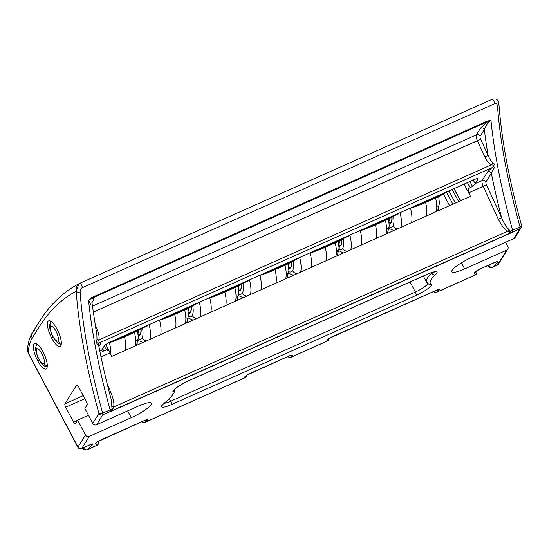 <?xml version="1.0" encoding="UTF-8"?>
<svg xmlns="http://www.w3.org/2000/svg" width="549" height="549" viewBox="0 0 549 549"><rect width="100%" height="100%" fill="white"/><g stroke="black" fill="none" stroke-linecap="round" stroke-linejoin="round"><path stroke-width="0.82" d="M328.206 338.843A2.862 2.807 144.8 0 1 326.881 340.311A4.008 0.782 -27.8 0 1 331.198 337.175A2.862 0.892 66 0 1 331.054 337.306A2.862 0.892 -114 0 0 331.198 337.175L436.503 290.188A2.862 0.892 66 0 1 436.359 290.318A2.862 0.892 -114 0 0 436.503 290.188A4.008 0.782 -27.8 0 1 438.726 290.414A2.862 2.196 -131.6 0 1 436.736 290.16A2.862 2.196 48.4 0 0 438.726 290.414L436.791 292.13A2.862 0.892 66 0 1 436.647 292.26A2.862 0.892 -114 0 0 436.791 292.13L475.407 274.898A2.862 2.807 -35.2 0 0 476.621 271.062A2.862 0.563 -27.8 0 1 476.628 271.076L476.621 271.062A2.862 0.563 152.2 0 0 476.621 271.062L476.621 271.062A2.862 2.807 144.8 0 1 475.407 274.898L474.261 273.272A2.862 2.807 -35.2 0 0 475.626 271.693A2.862 2.807 144.8 0 1 474.261 273.272A5.723 1.119 -27.8 0 1 480.423 268.784A2.862 0.892 66 0 1 480.279 268.914A2.862 0.892 -114 0 0 480.423 268.784L494.114 262.676A2.862 0.892 66 0 1 493.976 262.806A2.862 0.892 -114 0 0 494.114 262.676A5.723 1.119 -27.8 0 1 497.291 262.992A2.862 2.196 -131.6 0 1 494.848 262.443A2.862 2.196 48.4 0 0 497.291 262.992L492.439 267.294A2.862 0.892 66 0 1 492.295 267.425L492.295 267.425A2.862 0.892 -114 0 0 492.439 267.294L497.339 265.112L506.652 250.172A2.862 2.663 31.9 0 0 507.832 246.583L505.554 242.274L507.832 246.583A2.862 2.663 -148.1 0 1 506.652 250.172L464.667 268.907A18.611 3.644 152.2 0 1 451.834 271.776A18.611 3.644 152.2 0 1 471.92 257.282L513.905 238.547L520.102 228.61A2.862 0.892 -114 0 0 520.033 226.943A2.862 1.187 -15.4 0 0 521.55 225.364A2.862 1.187 164.6 0 1 520.033 226.943A2.862 0.892 66 0 1 520.102 228.61L512.649 231.939A2.862 0.892 -114 0 0 512.581 230.264L510.302 231.232L510.742 233.009L520.102 228.61L513.905 238.547L471.92 257.282A18.611 3.644 152.2 0 0 452.143 270.3A18.611 3.644 152.2 0 0 464.667 268.907L506.652 250.172L497.339 265.112L492.439 267.294L497.291 262.992A5.723 1.119 152.2 0 0 494.114 262.676L480.423 268.784A5.723 1.119 152.2 0 0 474.261 273.272L475.407 274.898L436.791 292.13L438.726 290.414A4.008 0.782 152.2 0 0 436.503 290.188L331.198 337.175A4.008 0.782 152.2 0 0 326.881 340.311L327.341 340.963L291.142 357.118L292.143 355.505A4.008 0.782 152.2 0 0 289.447 355.807L249.212 373.759A4.008 0.782 152.2 0 0 244.895 376.895L245.355 377.54L145.128 422.263L147.057 420.548A4.008 0.782 152.2 0 0 144.84 420.328L100.069 440.305A4.008 0.782 152.2 0 0 95.752 443.448L97.036 445.273L87.051 449.727L92.493 444.896A4.008 0.782 152.2 0 0 90.269 444.676L81.753 448.478L89.281 436.4L131.266 417.672A18.611 3.644 152.2 0 0 151.044 404.647A18.611 3.644 152.2 0 0 138.52 406.04L96.535 424.775L102.725 414.838L512.649 231.939A2.862 0.892 -114 0 0 512.581 230.264L520.033 226.943A372.222 116.072 66 0 1 497.463 105.648C496.859 103.624 495.967 102.965 494.773 103.665L82.371 287.683C81.149 288.047 80.387 289.447 80.092 291.876A372.222 116.072 -114 0 0 102.663 413.171L110.116 409.842A372.222 116.072 66 0 1 88.547 300.193L91.635 297.62L487.697 120.904L491.012 120.615A372.222 116.072 -114 0 0 512.581 230.264L510.302 231.232L508.896 229.413C506.638 227.554 504.202 223.663 501.608 217.727A377.945 117.863 66 0 1 491.369 173.216L493.853 168.543C495.658 166.443 495.301 164.474 492.796 162.628C491.177 161.365 489.619 158.99 488.116 155.497L480.643 139.199A2.862 0.892 66 0 1 480.107 136.269L484.328 129.502A377.945 117.863 -114 0 0 488.116 155.497A377.945 117.863 66 0 1 484.328 129.502C486.524 124.225 488.754 121.267 491.012 120.615A372.222 116.072 -114 0 0 512.581 230.264L520.033 226.943A372.222 116.072 66 0 1 497.463 105.648A2.862 2.066 -4.1 0 0 498.904 103.699A2.862 2.066 -4.1 0 0 498.533 102.793M416.115 295.417A14.315 2.8 152.2 0 0 431.253 283.977A42.946 8.4 -27.8 0 1 435.357 274.836A14.315 2.8 152.2 0 0 427.163 274.28L188.403 380.814A14.315 2.8 152.2 0 0 172.935 391.931A42.946 8.4 -27.8 0 1 164.405 403.041A14.315 2.8 152.2 0 0 171.46 404.579L416.115 295.417L171.46 404.579A14.315 2.8 -27.8 0 1 164.405 403.041A42.946 8.4 152.2 0 0 172.935 391.931A14.315 2.8 -27.8 0 1 188.403 380.814L427.163 274.28A14.315 2.8 -27.8 0 1 435.357 274.836A42.946 8.4 152.2 0 0 431.253 283.977A2.862 2.779 115.8 0 1 428.694 284.073A2.862 2.779 -64.2 0 0 431.253 283.977A14.315 2.8 -27.8 0 1 416.115 295.417A2.862 0.892 -114 0 0 415.36 292.034L170.705 401.202L169.442 398.807L170.705 401.202A2.862 0.892 66 0 1 171.46 404.579A2.862 0.892 -114 0 0 170.705 401.202L415.36 292.034A11.454 2.237 152.2 0 0 427.76 283.504A11.454 2.237 152.2 0 1 415.36 292.034A2.862 0.892 66 0 1 416.115 295.417M79.797 283.291L492.172 99.287A2.862 0.892 66 0 1 492.185 99.287A2.862 0.892 66 0 1 493.709 100.645A2.862 0.892 66 0 1 494.773 103.665L82.371 287.683A2.862 0.892 -114 0 0 81.321 284.677A2.862 0.892 -114 0 0 79.783 283.298A2.862 0.892 -114 0 0 79.77 283.305C76.997 284.636 75.803 287.285 76.194 291.238A853.242 266.08 -114 0 0 38.554 327.849L32.247 337.971A108.805 33.928 -114 0 0 28.171 352.664L77.958 447.099L85.486 435.028L77.629 420.122L75.398 423.704A2.862 0.892 66 0 1 73.532 422.112L65.674 407.207A2.862 0.892 66 0 1 64.926 403.831L76.634 385.048A2.862 0.892 66 0 1 78.5 386.64L86.358 401.545A2.862 0.892 66 0 1 87.113 404.922L84.882 408.497L92.74 423.403L98.937 413.466A375.084 116.971 66 0 1 76.194 291.238A853.242 266.08 -114 0 0 38.554 327.849L32.247 337.971A108.805 33.928 -114 0 0 28.171 352.664L27.457 349.624M51.647 338.033A14.013 4.371 66 0 1 47.962 321.494A14.013 4.371 66 0 1 57.103 329.276A14.013 4.371 66 0 1 60.788 345.808A14.013 4.371 66 0 1 51.647 338.033L53.109 337.361L51.647 338.033A14.013 4.371 -114 0 0 60.143 346.426A14.013 4.371 -114 0 0 57.103 329.276A14.013 4.371 -114 0 0 48.724 320.829A14.013 4.371 -114 0 0 51.647 338.033M37.593 360.569A14.013 4.371 66 0 1 33.908 344.038A14.013 4.371 66 0 1 43.048 351.813A14.013 4.371 66 0 1 46.727 368.352A14.013 4.371 66 0 1 37.593 360.569L39.054 359.904L37.593 360.569A14.013 4.371 -114 0 0 46.089 368.962A14.013 4.371 -114 0 0 43.048 351.813A14.013 4.371 -114 0 0 34.669 343.372A14.013 4.371 -114 0 0 37.593 360.569M111.728 356.418L470.466 196.35L464.118 184.1L470.466 196.35L111.728 356.418L109.086 350.914L106.362 349.912L104.283 345.973L106.362 349.912L103.878 351.024L106.362 349.912C107.721 349.082 108.956 350.07 110.075 352.863L111.728 356.418M110.39 341.931L474.103 179.647L110.39 341.931A5.723 1.119 152.2 0 0 104.303 345.939L101.579 350.317L99.815 351.099L101.579 350.317L104.303 345.939A5.723 1.119 152.2 0 1 110.39 341.931M477.623 178.59L477.953 179.221L475.221 183.599A5.723 1.784 -114 0 0 475.166 183.695L473.238 180.031L475.166 183.695L472.559 186.516L469.917 181.513L472.559 186.516L475.166 183.695A5.723 1.784 -114 0 1 475.221 183.599L477.953 179.221A5.723 1.119 152.2 0 0 474.103 179.647A5.723 1.119 152.2 0 1 478.049 178.761A5.723 1.119 152.2 0 1 477.953 179.221L477.623 178.59M449.556 205.676L443.489 194.181L449.556 205.676M455.354 203.089L449.109 191.237L455.354 203.089M446.721 192.527L452.87 204.201L446.721 192.527M467.432 182.618L470.074 187.628L472.559 186.516L470.074 187.628C468.297 188.197 467.892 189.913 468.86 192.774L483.244 186.358L498.341 219.284C501.759 225.776 504.902 229.736 507.777 231.163L113.602 407.042C114.418 404.016 113.478 399.068 110.781 392.212L107.419 384.876L110.781 392.212C113.478 399.068 114.418 404.016 113.602 407.042L507.777 231.163L510.742 233.009L111.701 411.064L112.03 408.936L110.116 409.842A372.222 116.072 66 0 1 88.547 300.193L91.539 298.436L487.594 121.72L480.533 128.13L476.312 134.896L92.507 306.143L476.312 134.896A5.723 1.784 -114 0 0 477.376 140.757L484.849 157.055C486.75 160.823 488.926 163.403 491.369 164.81L98.895 339.934C99.438 337.203 98.902 333.888 97.29 329.983L95.203 325.427L97.29 329.983C98.902 333.888 99.438 337.203 98.895 339.934L491.369 164.81C494.258 165.208 494.423 166.189 491.87 167.761L487.574 171.837L482.18 180.491L475.221 183.599L482.18 180.491A5.723 1.784 -114 0 0 483.244 186.358A5.723 1.784 66 0 1 482.18 180.491A2.862 2.663 -148.1 0 1 485.975 181.87A2.862 2.663 31.9 0 0 482.18 180.491L487.574 171.837L491.87 167.761L99.458 342.851L491.87 167.761A2.862 1.647 -125.9 0 1 493.853 168.543L491.369 173.216A2.862 2.663 31.9 0 0 487.574 171.837A2.862 2.663 31.9 0 1 491.369 173.216A377.945 117.863 -114 0 0 501.608 217.727C504.202 223.663 506.638 227.554 508.896 229.413L510.302 231.232L510.742 233.009L509.191 231.802A2.862 1.132 154.3 0 1 510.302 231.232A2.862 1.132 -25.7 0 0 509.191 231.802L507.777 231.163A2.862 0.439 121.8 0 1 508.896 229.413A2.862 0.439 -58.2 0 0 507.777 231.163C504.902 229.736 501.759 225.776 498.341 219.284L501.608 217.727L486.503 184.8L483.244 186.358L498.341 219.284L501.608 217.727L486.503 184.8A2.862 0.892 66 0 1 485.975 181.87L491.369 173.216L485.975 181.87A2.862 0.892 66 0 0 486.503 184.8L468.86 192.774C467.892 189.913 468.297 188.197 470.074 187.628L467.432 182.618M490.161 264.508L488.987 265.551L488.768 265.133L488.987 265.551A2.862 0.563 152.2 0 0 488.596 266.148A2.862 0.563 -27.8 0 1 488.987 265.551L490.161 264.508M91.182 444.306L90.125 444.807A2.862 0.892 -114 0 0 90.269 444.676A2.862 0.892 66 0 1 90.125 444.807L81.609 448.608C80.044 449.151 78.809 448.725 77.91 447.325A2.862 0.563 -27.8 0 1 77.958 447.099A2.862 0.563 152.2 0 0 77.91 447.325L28.116 352.89A2.862 0.563 -27.8 0 1 28.171 352.664L77.958 447.099A2.862 2.663 31.9 0 0 81.753 448.478A2.862 0.892 66 0 1 81.609 448.608A2.862 0.892 -114 0 0 81.753 448.478L90.269 444.676A4.008 0.782 -27.8 0 1 92.493 444.896A2.862 2.196 -131.6 0 1 90.503 444.649A2.862 2.196 48.4 0 0 92.493 444.896L87.051 449.727A2.862 0.892 66 0 1 86.907 449.857A2.862 0.892 -114 0 0 87.051 449.727L97.036 445.273A2.862 2.807 -35.2 0 0 98.257 441.437A2.862 0.563 -27.8 0 1 98.264 441.451A2.862 0.563 152.2 0 0 98.257 441.437L98.257 441.437A2.862 2.807 144.8 0 1 97.036 445.273L95.752 443.448A2.862 2.807 -35.2 0 0 97.001 442.137M83.599 447.977L84.182 447.462L83.599 447.977A2.862 0.563 152.2 0 0 83.208 448.581A2.862 0.563 -27.8 0 1 83.599 447.977A2.862 2.196 48.4 0 0 87.051 449.727A2.862 2.196 -131.6 0 1 83.599 447.977L83.599 447.977M64.926 403.831L83.256 395.651L64.926 403.831A2.862 0.892 -114 0 0 65.674 407.207L73.532 422.112L77.491 420.349L73.532 422.112A2.862 0.892 -114 0 0 75.254 423.835A2.862 0.892 -114 0 0 75.398 423.704L77.629 420.122L88.464 415.291L77.629 420.122L85.486 435.028A2.862 2.663 31.9 0 0 89.281 436.4L131.266 417.672A18.611 3.644 152.2 0 0 151.352 403.179A18.611 3.644 152.2 0 0 138.52 406.04L96.535 424.775A2.862 2.663 -148.1 0 1 92.74 423.403L84.882 408.497L87.113 404.922A2.862 0.892 -114 0 0 86.358 401.545L78.5 386.64A2.862 0.892 -114 0 0 76.778 384.918A2.862 0.892 -114 0 0 76.634 385.048L64.926 403.831M521.276 225.021A2.862 1.187 -15.4 0 1 521.55 225.364L521.221 227.643A2.862 2.663 -148.1 0 1 520.102 228.61A2.862 2.663 31.9 0 0 521.221 227.643L515.024 237.58A2.862 2.663 -148.1 0 1 513.905 238.547A2.862 2.663 31.9 0 0 515.401 236.145M464.667 268.907L461.448 262.799L464.667 268.907M84.841 398.656L65.674 407.207L84.841 398.656M127.684 410.878L131.266 417.672L127.684 410.878M38.554 327.849A5.723 5.325 -148.1 0 1 38.663 322.606A5.723 5.325 31.9 0 0 38.554 327.849M32.247 337.971A5.723 5.325 -148.1 0 1 32.357 332.721A5.723 5.325 31.9 0 0 32.247 337.971M40.907 320.664A5.723 5.325 31.9 0 0 38.663 322.606C49.726 304.825 63.341 291.766 79.523 283.421L492.185 99.287A2.862 0.892 66 0 1 493.723 100.659A2.862 0.892 66 0 1 494.773 103.665C495.967 102.965 496.859 103.624 497.463 105.648A2.862 2.066 -4.1 0 0 498.897 103.603M34.594 330.786A5.723 5.325 31.9 0 0 32.357 332.721L38.663 322.606M497.339 265.112A2.862 0.892 66 0 1 497.195 265.242A2.862 0.892 -114 0 0 497.339 265.112A2.862 2.663 31.9 0 0 498.458 264.144A2.862 2.663 -148.1 0 1 497.339 265.112M492.439 267.294A2.862 2.196 -131.6 0 1 488.987 265.551A2.862 2.196 48.4 0 0 492.439 267.294M436.791 292.13A2.862 2.196 -131.6 0 1 434.074 291.341A2.862 2.196 48.4 0 0 436.791 292.13M246.227 375.427A2.862 2.807 144.8 0 1 244.895 376.895A4.008 0.782 -27.8 0 1 249.212 373.759A2.862 0.892 66 0 1 249.074 373.89A2.862 0.892 -114 0 0 249.212 373.759L289.447 355.807A2.862 0.892 66 0 1 289.302 355.937A2.862 0.892 -114 0 0 289.447 355.807A4.008 0.782 -27.8 0 1 292.143 355.505A2.862 2.663 -148.1 0 1 290.126 355.601A2.862 2.663 31.9 0 0 292.143 355.505L291.142 357.118A2.862 0.892 66 0 1 290.997 357.248A2.862 0.892 -114 0 0 291.142 357.118L327.341 340.963A2.862 2.807 -35.2 0 0 328.872 338.486A2.862 2.807 144.8 0 1 327.341 340.963L326.881 340.311A2.862 2.807 -35.2 0 0 328.137 339.007M291.142 357.118A2.862 2.663 -148.1 0 1 287.957 356.534A2.862 2.663 31.9 0 0 291.142 357.118M97.077 441.972A2.862 2.807 144.8 0 1 95.752 443.448A4.008 0.782 -27.8 0 1 100.069 440.305A2.862 0.892 66 0 1 99.925 440.435A2.862 0.892 -114 0 0 100.069 440.305L144.84 420.328A2.862 0.892 66 0 1 144.696 420.459A2.862 0.892 -114 0 0 144.84 420.328A4.008 0.782 -27.8 0 1 147.057 420.548A2.862 2.196 -131.6 0 1 145.073 420.301A2.862 2.196 48.4 0 0 147.057 420.548L145.128 422.263A2.862 0.892 66 0 1 144.984 422.394L144.984 422.394A2.862 0.892 -114 0 0 145.128 422.263L245.355 377.54A2.862 2.807 -35.2 0 0 246.892 375.063A2.862 2.807 144.8 0 1 245.355 377.54L244.895 376.895A2.862 2.807 -35.2 0 0 246.151 375.585M145.128 422.263A2.862 2.196 -131.6 0 1 142.411 421.481A2.862 2.196 48.4 0 0 145.128 422.263M28.116 352.89A2.862 0.563 -27.8 0 1 28.171 352.664L27.457 349.631L27.889 346.007C28.637 340.826 30.12 336.4 32.357 332.721M98.264 441.451A2.862 0.563 -27.8 0 1 98.271 441.465C98.834 443.462 98.374 444.779 96.898 445.404L86.907 449.857C84.937 450.269 83.709 449.844 83.208 448.581L82.92 448.025M433.422 291.629L434.966 292.459L436.647 292.26L475.262 275.028C476.745 274.404 477.205 273.086 476.628 271.076A2.862 0.563 -27.8 0 1 476.635 271.089M102.622 348.636L103.878 351.024L102.622 348.636M93.268 312.148L477.376 140.757A5.723 1.784 66 0 1 476.312 134.896A2.862 2.663 -148.1 0 1 480.107 136.269A2.862 2.663 31.9 0 0 476.312 134.896L480.533 128.13L487.594 121.72L491.012 120.615C488.754 121.267 486.524 124.225 484.328 129.502A2.862 2.663 31.9 0 0 480.533 128.13A2.862 2.663 31.9 0 1 484.328 129.502L480.107 136.269A2.862 0.892 66 0 0 480.643 139.199L477.376 140.757L484.849 157.055L488.116 155.497C489.619 158.99 491.177 161.365 492.796 162.628C495.301 164.474 495.658 166.443 493.853 168.543A2.862 1.647 54.1 0 0 491.87 167.761C494.423 166.189 494.258 165.208 491.369 164.81A2.862 0.446 121.3 0 1 492.796 162.628A2.862 0.446 -58.7 0 0 491.369 164.81C488.926 163.403 486.75 160.823 484.849 157.055L488.116 155.497L480.643 139.199L93.268 312.148M92.973 301.058L92.081 302.485L92.973 301.058C93.927 298.828 93.447 297.956 91.539 298.436C93.447 297.956 93.927 298.828 92.973 301.058A2.862 2.663 31.9 0 0 92.033 301.772M431.85 273.134A45.814 8.962 152.2 0 0 426.463 281.973A45.814 8.962 152.2 0 0 427.472 282.886A2.862 2.779 -64.2 0 0 428.694 284.073L426.463 281.973A45.814 8.962 -27.8 0 1 431.85 273.134A11.454 2.237 152.2 0 0 432.633 272.338A11.454 2.237 152.2 0 1 431.85 273.134A2.862 2.265 47.3 0 0 435.357 274.836A2.862 2.265 -132.7 0 1 431.85 273.134L431.589 272.64L431.85 273.134M410.062 281.98L415.36 292.034L410.062 281.98M458.676 201.607L452.239 189.398L458.676 201.607M101.524 350.413A5.723 1.784 66 0 1 101.579 350.317A5.723 1.784 66 0 0 101.524 350.413C101.517 351.182 102.299 351.387 103.878 351.024C102.299 351.387 101.517 351.182 101.524 350.413L101.531 350.749M454.119 188.561L460.556 200.769L454.119 188.561M164.288 403.295A11.454 2.237 152.2 0 0 170.705 401.202A11.454 2.237 152.2 0 1 164.288 403.295M102.663 413.171A2.862 1.187 164.6 0 1 98.937 413.466A375.084 116.971 66 0 1 76.194 291.238A2.862 2.066 -4.1 0 0 80.092 291.876A372.222 116.072 -114 0 0 102.663 413.171L110.116 409.842A2.862 0.892 66 0 1 110.184 411.517L102.725 414.838L96.535 424.775A2.862 2.663 -148.1 0 1 92.74 423.403L98.937 413.466A2.862 2.663 31.9 0 0 102.725 414.838A2.862 0.892 -114 0 0 102.663 413.171A2.862 0.892 66 0 1 102.725 414.838A2.862 2.663 -148.1 0 1 98.937 413.466A2.862 1.187 -15.4 0 0 102.663 413.171M101.009 356.912L110.075 352.863L101.009 356.912M98.895 345.733L98.909 346.508L100.014 344.765C100.68 343.544 100.494 342.905 99.458 342.851C97.42 343.276 97.235 342.302 98.895 339.934A2.862 0.59 9.8 0 1 96.995 339.234C96.398 342.487 96.761 344.449 98.093 345.129L98.854 346.268L98.093 345.129C96.761 344.449 96.398 342.487 96.995 339.234L96.878 335.549L96.995 339.234A2.862 0.59 -170.2 0 0 98.895 339.934C97.235 342.302 97.42 343.276 99.458 342.851A2.862 2.683 -85.2 0 0 98.093 345.129A2.862 2.683 94.8 0 1 99.458 342.851C100.494 342.905 100.68 343.544 100.014 344.765A2.862 2.663 31.9 0 0 98.944 345.657A2.862 2.663 31.9 0 1 100.014 344.765L98.916 346.529C102.121 363.088 106.094 380.306 110.836 398.176M89.281 436.4L81.753 448.478A2.862 2.663 -148.1 0 1 77.958 447.099L85.486 435.028A2.862 2.663 31.9 0 0 89.281 436.4M434.087 271.844L434.554 272.016C434.328 272.187 434.431 271.316 427.019 274.411A2.862 0.892 -114 0 0 427.163 274.28A2.862 0.892 66 0 1 427.019 274.411L188.259 380.944A2.862 0.892 -114 0 0 188.403 380.814A2.862 0.892 66 0 1 188.259 380.944C180.305 384.931 175.653 387.91 174.301 389.879L174.424 389.399M174.465 389.646A2.862 2.807 156.2 0 1 172.935 391.931A2.862 2.807 -23.8 0 0 174.465 389.646M174.589 389.502L174.081 392.727L171.226 396.941L164.892 402.794A2.862 1.976 -128.8 0 1 164.405 403.041A2.862 1.976 51.2 0 0 164.892 402.794L163.06 404.215M111.159 399.452L112.03 408.936L110.116 409.842A2.862 0.892 66 0 1 110.184 411.517L111.701 411.064L113.602 407.042A2.862 0.583 9.3 0 1 111.962 406.521L111.159 399.452M79.022 283.709L76.194 291.238A2.862 2.066 -4.1 0 0 80.092 291.876C80.387 289.447 81.149 288.047 82.371 287.683A2.862 0.892 -114 0 0 81.307 284.656A2.862 0.892 -114 0 0 79.77 283.305M88.643 300.125A17.177 5.36 -114 0 0 90.503 304.194A17.177 5.36 -114 0 1 88.643 300.125M96.034 330.532L97.29 329.983L96.034 330.532M109.429 392.796L110.781 392.212L109.429 392.796M112.03 408.936L111.962 406.521A2.862 0.583 -170.7 0 0 113.602 407.042L113.012 408.573A2.862 0.865 -8.4 0 0 112.03 408.936A2.862 0.865 171.6 0 1 113.012 408.573L111.701 411.064L112.03 408.936M91.539 298.436A2.862 0.892 -114.1 0 0 91.635 297.62L88.547 300.193L91.539 298.436A2.862 0.892 -114.1 0 0 91.635 297.62L487.697 120.904A2.862 0.892 66 0 1 487.594 121.72L91.539 298.436M487.594 121.72L491.012 120.615L487.697 120.904A2.862 0.892 66 0 1 487.594 121.72M44.009 363.191A8.07 2.519 -114 0 0 41.889 353.673A8.07 2.519 -114 0 0 36.632 349.191A8.07 2.519 -114 0 0 38.746 358.71A8.07 2.519 -114 0 0 44.009 363.191A5.723 5.325 31.9 0 0 47.283 366.039A5.723 5.325 -148.1 0 1 44.009 363.191A8.07 2.519 -114 0 0 41.889 353.673A8.07 2.519 -114 0 0 36.632 349.191A8.07 2.519 -114 0 0 38.746 358.71A8.07 2.519 -114 0 0 44.009 363.191M36.742 343.949L36.81 343.832A5.723 5.325 31.9 0 0 36.742 343.949A5.723 5.325 31.9 0 0 36.632 349.191A5.723 5.325 -148.1 0 1 36.742 343.949L35.575 347.826L35.719 350.646L37.785 357.392L41.36 363.308L44.455 366.059L47.18 367.061M58.064 340.654A8.07 2.519 -114 0 0 55.95 331.136A8.07 2.519 -114 0 0 50.686 326.655A8.07 2.519 -114 0 0 52.8 336.173A8.07 2.519 -114 0 0 58.064 340.654A5.723 5.325 31.9 0 0 61.337 343.502A5.723 5.325 -148.1 0 1 58.064 340.654A8.07 2.519 -114 0 0 55.95 331.136A8.07 2.519 -114 0 0 50.686 326.655A8.07 2.519 -114 0 0 52.8 336.173A8.07 2.519 -114 0 0 58.064 340.654M50.872 321.289A5.723 5.325 31.9 0 0 50.796 321.405A5.723 5.325 31.9 0 0 50.686 326.655A5.723 5.325 -148.1 0 1 50.796 321.405L49.63 325.289L49.774 328.103L51.839 334.849L55.415 340.764L58.51 343.523L61.234 344.518M449.473 190.633A30.909 9.642 66 0 1 448.21 191.766A30.909 9.642 -114 0 0 449.473 190.633M450.269 190.277L438.267 196.844A31.499 9.82 -114 0 0 439.694 195.478L447.236 191.628L439.694 195.478A31.499 9.82 66 0 1 438.123 196.919L423.217 203.569A31.499 9.82 -114 0 0 424.789 202.128L439.694 195.478A31.499 9.82 -114 0 0 440.03 194.847A31.499 9.82 66 0 1 439.694 195.478L424.789 202.128A31.499 9.82 66 0 1 423.066 203.631L412.649 207.639A30.909 9.642 -114 0 0 414.193 206.376A30.909 9.642 66 0 1 412.649 207.639L410.165 208.174M416.835 205.196L424.789 202.128A31.499 9.82 -114 0 0 425.125 201.497A31.499 9.82 66 0 1 424.789 202.128L416.835 205.196M399.288 213.026A30.909 9.642 66 0 1 398.025 214.158A30.909 9.642 -114 0 0 399.288 213.026M400.084 212.676A30.909 9.642 66 0 1 400.887 227.396A30.909 9.642 -114 0 0 400.084 212.676L388.081 219.236A31.499 9.82 -114 0 0 389.509 217.871L397.057 214.021L389.509 217.871A31.499 9.82 66 0 1 387.937 219.305L373.032 225.962A31.499 9.82 -114 0 0 374.603 224.52L389.509 217.871A31.499 9.82 -114 0 0 389.845 217.239A31.499 9.82 66 0 1 389.509 217.871L374.603 224.52A31.499 9.82 66 0 1 372.881 226.023L362.464 230.031A30.909 9.642 -114 0 0 364.008 228.768A30.909 9.642 66 0 1 362.464 230.031L359.979 230.566M366.65 227.588L374.603 224.52A31.499 9.82 -114 0 0 374.94 223.889A31.499 9.82 66 0 1 374.603 224.52L366.65 227.588M349.102 235.418A30.909 9.642 66 0 1 347.846 236.55A30.909 9.642 -114 0 0 349.102 235.418M349.898 235.068A30.909 9.642 66 0 1 350.701 249.788A30.909 9.642 -114 0 0 349.898 235.068L337.903 241.629A31.499 9.82 -114 0 0 339.33 240.256L346.872 236.413L339.33 240.256A31.499 9.82 66 0 1 337.752 241.697L322.846 248.354A31.499 9.82 -114 0 0 324.418 246.913L339.33 240.256A31.499 9.82 -114 0 0 339.666 239.632A31.499 9.82 66 0 1 339.33 240.256L324.418 246.913A31.499 9.82 66 0 1 322.702 248.416L312.278 252.423A30.909 9.642 -114 0 0 313.822 251.161A30.909 9.642 66 0 1 312.278 252.423L309.801 252.959M316.471 249.98L324.418 246.913A31.499 9.82 -114 0 0 324.761 246.281A31.499 9.82 66 0 1 324.418 246.913L316.471 249.98M298.917 257.81A30.909 9.642 66 0 1 297.661 258.943A30.909 9.642 -114 0 0 298.917 257.81M299.713 257.46A30.909 9.642 66 0 1 300.516 272.18A30.909 9.642 -114 0 0 299.713 257.46L287.717 264.021A31.499 9.82 -114 0 0 289.145 262.648L296.686 258.805L289.145 262.648A31.499 9.82 66 0 1 287.573 264.09L272.668 270.739A31.499 9.82 -114 0 0 274.239 269.305L289.145 262.648A31.499 9.82 -114 0 0 289.481 262.024A31.499 9.82 66 0 1 289.145 262.648L274.239 269.305A31.499 9.82 66 0 1 272.517 270.801L262.093 274.809A30.909 9.642 -114 0 0 263.644 273.553A30.909 9.642 66 0 1 262.093 274.809L259.615 275.351M266.286 272.373L274.239 269.305A31.499 9.82 -114 0 0 274.575 268.674A31.499 9.82 66 0 1 274.239 269.305L266.286 272.373M248.731 280.203A30.909 9.642 66 0 1 247.475 281.335A30.909 9.642 -114 0 0 248.731 280.203M249.527 279.853A30.909 9.642 66 0 1 250.33 294.573A30.909 9.642 -114 0 0 249.527 279.853L237.532 286.413A31.499 9.82 -114 0 0 238.959 285.041L246.501 281.198L238.959 285.041A31.499 9.82 66 0 1 237.388 286.482L222.482 293.132A31.499 9.82 -114 0 0 224.054 291.697L238.959 285.041A31.499 9.82 -114 0 0 239.295 284.416A31.499 9.82 66 0 1 238.959 285.041L224.054 291.697A31.499 9.82 66 0 1 222.331 293.193L211.907 297.201A30.909 9.642 -114 0 0 213.458 295.945A30.909 9.642 66 0 1 211.907 297.201L209.43 297.743M216.1 294.765L224.054 291.697A31.499 9.82 -114 0 0 224.39 291.066A31.499 9.82 66 0 1 224.054 291.697L216.1 294.765M198.553 302.595A30.909 9.642 66 0 1 197.29 303.727A30.909 9.642 -114 0 0 198.553 302.595M199.349 302.238A30.909 9.642 66 0 1 200.152 316.958A30.909 9.642 -114 0 0 199.349 302.238L187.346 308.806A31.499 9.82 -114 0 0 188.774 307.433L196.316 303.59L188.774 307.433A31.499 9.82 66 0 1 187.202 308.874L172.297 315.524A31.499 9.82 -114 0 0 173.868 314.083L188.774 307.433A31.499 9.82 -114 0 0 189.11 306.809A31.499 9.82 66 0 1 188.774 307.433L173.868 314.083A31.499 9.82 66 0 1 172.146 315.586L161.729 319.593A30.909 9.642 -114 0 0 163.273 318.338A30.909 9.642 66 0 1 161.729 319.593L159.244 320.129M165.915 317.157L173.868 314.083A31.499 9.82 -114 0 0 174.205 313.458A31.499 9.82 66 0 1 173.868 314.083L165.915 317.157M148.367 324.987A30.909 9.642 66 0 1 147.111 326.12A30.909 9.642 -114 0 0 148.367 324.987M149.163 324.631A30.909 9.642 66 0 1 149.966 339.351A30.909 9.642 -114 0 0 149.163 324.631L137.168 331.198A31.499 9.82 -114 0 0 138.588 329.825L146.137 325.982L138.588 329.825A31.499 9.82 66 0 1 137.017 331.267L122.111 337.916A31.499 9.82 -114 0 0 123.683 336.475L138.588 329.825A31.499 9.82 -114 0 0 138.931 329.201A31.499 9.82 66 0 1 138.588 329.825L123.683 336.475A31.499 9.82 66 0 1 121.967 337.978L111.543 341.986A30.909 9.642 -114 0 0 113.087 340.73A30.909 9.642 66 0 1 111.543 341.986L109.162 342.514M115.729 339.55L123.683 336.475A31.499 9.82 -114 0 0 124.019 335.851A31.499 9.82 66 0 1 123.683 336.475L115.729 339.55M392.947 225.845A25.192 7.858 66 0 1 389.2 226.95A25.192 7.858 -114 0 0 392.947 225.845A25.192 7.858 -114 0 0 393.537 216.457A25.192 7.858 66 0 1 392.947 225.845A5.723 5.325 31.9 0 0 397.311 228.988A5.723 5.325 -148.1 0 1 392.947 225.845M390.044 223.656A21.473 6.698 -114 0 0 391.245 222.619A21.473 6.698 -114 0 0 392.055 217.212A21.473 6.698 66 0 1 391.245 222.619A21.473 6.698 66 0 1 390.174 223.608A21.473 6.698 66 0 1 390.044 223.656M389.186 223.958L389.927 223.718A21.473 6.698 -114 0 0 390.998 222.736L390.998 222.736A21.473 6.698 -114 0 0 391.808 217.335A21.473 6.698 66 0 1 390.998 222.736A21.473 6.698 66 0 1 389.927 223.718L390.174 223.608M389.502 218.516A19.757 6.163 66 0 1 388.946 221.487A19.757 6.163 -114 0 0 389.502 218.516M435.618 198.031A30.909 9.642 66 0 1 436.16 211.653A30.909 9.642 -114 0 0 435.618 198.031M426.463 215.983A31.499 9.82 -114 0 0 425.633 202.492A31.499 9.82 66 0 1 426.463 215.983M411.558 222.633A31.499 9.82 -114 0 0 410.487 208.146A31.499 9.82 66 0 1 411.558 222.633M389.049 222.345A1.716 1.599 31.9 0 0 390.998 222.736A1.716 1.599 -148.1 0 1 389.049 222.345M438.726 196.611L439.42 203.329L437.642 210.994A5.723 5.325 31.9 0 0 437.663 205.896M342.761 248.237A25.192 7.858 66 0 1 339.021 249.342A25.192 7.858 -114 0 0 342.761 248.237A25.192 7.858 -114 0 0 343.351 238.842A25.192 7.858 66 0 1 342.761 248.237A5.723 5.325 31.9 0 0 347.126 251.38A5.723 5.325 -148.1 0 1 342.761 248.237M339.865 246.048A21.473 6.698 -114 0 0 341.059 245.012A21.473 6.698 -114 0 0 341.869 239.604A21.473 6.698 66 0 1 341.059 245.012A21.473 6.698 66 0 1 339.989 245.993A21.473 6.698 66 0 1 339.865 246.048M339.001 246.35L339.742 246.11A21.473 6.698 -114 0 0 340.812 245.129L340.812 245.129A21.473 6.698 -114 0 0 341.622 239.728A21.473 6.698 66 0 1 340.812 245.129A21.473 6.698 66 0 1 339.742 246.11L339.989 245.993M339.316 240.908A19.757 6.163 66 0 1 338.76 243.88A19.757 6.163 -114 0 0 339.316 240.908M385.432 220.423A30.909 9.642 66 0 1 385.974 234.046A30.909 9.642 -114 0 0 385.432 220.423M376.278 238.376A31.499 9.82 -114 0 0 375.447 224.884A31.499 9.82 66 0 1 376.278 238.376M361.372 245.026A31.499 9.82 -114 0 0 360.302 230.539A31.499 9.82 66 0 1 361.372 245.026M338.863 244.737A1.716 1.599 31.9 0 0 340.812 245.129A1.716 1.599 -148.1 0 1 338.863 244.737M388.548 219.003L389.234 225.721L387.457 233.387A5.723 5.325 31.9 0 0 387.477 228.281M292.576 270.63A25.192 7.858 66 0 1 288.836 271.734A25.192 7.858 -114 0 0 292.576 270.63A25.192 7.858 -114 0 0 293.166 261.235A25.192 7.858 66 0 1 292.576 270.63A5.723 5.325 31.9 0 0 296.947 273.773A5.723 5.325 -148.1 0 1 292.576 270.63M289.68 268.44A21.473 6.698 -114 0 0 290.874 267.404A21.473 6.698 -114 0 0 291.684 261.997A21.473 6.698 66 0 1 290.874 267.404A21.473 6.698 66 0 1 289.803 268.386A21.473 6.698 66 0 1 289.68 268.44M288.815 268.742L289.556 268.502A21.473 6.698 -114 0 0 290.627 267.514L290.627 267.514A21.473 6.698 -114 0 0 291.437 262.12A21.473 6.698 66 0 1 290.627 267.514A21.473 6.698 66 0 1 289.556 268.502L289.803 268.386M289.131 263.3A19.757 6.163 66 0 1 288.575 266.272A19.757 6.163 -114 0 0 289.131 263.3M335.254 242.816A30.909 9.642 66 0 1 335.796 256.438A30.909 9.642 -114 0 0 335.254 242.816M326.099 260.768A31.499 9.82 -114 0 0 325.262 247.276A31.499 9.82 66 0 1 326.099 260.768M311.187 267.418A31.499 9.82 -114 0 0 310.116 252.931A31.499 9.82 66 0 1 311.187 267.418M288.678 267.13A1.716 1.599 31.9 0 0 290.627 267.514A1.716 1.599 -148.1 0 1 288.678 267.13M338.362 241.395L339.056 248.114L337.271 255.779A5.723 5.325 31.9 0 0 337.292 250.673M242.39 293.022A25.192 7.858 66 0 1 238.65 294.127A25.192 7.858 -114 0 0 242.39 293.022A25.192 7.858 -114 0 0 242.981 283.627A25.192 7.858 66 0 1 242.39 293.022A5.723 5.325 31.9 0 0 246.762 296.165A5.723 5.325 -148.1 0 1 242.39 293.022M239.494 290.833A21.473 6.698 -114 0 0 240.695 289.797A21.473 6.698 -114 0 0 241.498 284.389A21.473 6.698 66 0 1 240.695 289.797A21.473 6.698 66 0 1 239.618 290.778A21.473 6.698 66 0 1 239.494 290.833M238.63 291.128L239.371 290.888A21.473 6.698 -114 0 0 240.441 289.906L240.441 289.906A21.473 6.698 -114 0 0 241.251 284.512A21.473 6.698 66 0 1 240.441 289.906A21.473 6.698 66 0 1 239.371 290.888L239.618 290.778M238.945 285.693A19.757 6.163 66 0 1 238.39 288.664A19.757 6.163 -114 0 0 238.945 285.693M285.068 265.208A30.909 9.642 66 0 1 285.61 278.83A30.909 9.642 -114 0 0 285.068 265.208M275.914 283.154A31.499 9.82 -114 0 0 275.076 269.669A31.499 9.82 66 0 1 275.914 283.154M261.008 289.81A31.499 9.82 -114 0 0 259.931 275.324A31.499 9.82 66 0 1 261.008 289.81M238.492 289.522A1.716 1.599 31.9 0 0 240.441 289.906A1.716 1.599 -148.1 0 1 238.492 289.522M288.177 263.788L288.87 270.506L287.093 278.171A5.723 5.325 31.9 0 0 287.106 273.066M192.205 315.414A25.192 7.858 66 0 1 188.465 316.519A25.192 7.858 -114 0 0 192.205 315.414A25.192 7.858 -114 0 0 192.802 306.019A25.192 7.858 66 0 1 192.205 315.414A5.723 5.325 31.9 0 0 196.576 318.557A5.723 5.325 -148.1 0 1 192.205 315.414M189.309 313.225A21.473 6.698 -114 0 0 190.51 312.189A21.473 6.698 -114 0 0 191.32 306.781A21.473 6.698 66 0 1 190.51 312.189A21.473 6.698 66 0 1 189.439 313.17A21.473 6.698 66 0 1 189.309 313.225M188.444 313.52L189.185 313.28A21.473 6.698 -114 0 0 190.263 312.299L190.263 312.299A21.473 6.698 -114 0 0 191.073 306.905A21.473 6.698 66 0 1 190.263 312.299A21.473 6.698 66 0 1 189.185 313.28L189.439 313.17M188.767 308.085A19.757 6.163 66 0 1 188.211 311.057A19.757 6.163 -114 0 0 188.767 308.085M234.883 287.601A30.909 9.642 66 0 1 235.425 301.223A30.909 9.642 -114 0 0 234.883 287.601M225.728 305.546A31.499 9.82 -114 0 0 224.898 292.054A31.499 9.82 66 0 1 225.728 305.546M210.823 312.203A31.499 9.82 -114 0 0 209.752 297.716A31.499 9.82 66 0 1 210.823 312.203M188.314 311.914A1.716 1.599 31.9 0 0 190.263 312.299A1.716 1.599 -148.1 0 1 188.314 311.914M237.992 286.18L238.685 292.898L236.907 300.564A5.723 5.325 31.9 0 0 236.928 295.458M142.026 337.807A25.192 7.858 66 0 1 138.286 338.911A25.192 7.858 -114 0 0 142.026 337.807A25.192 7.858 -114 0 0 142.616 328.412A25.192 7.858 66 0 1 142.026 337.807A5.723 5.325 31.9 0 0 146.391 340.95A5.723 5.325 -148.1 0 1 142.026 337.807M139.123 335.617A21.473 6.698 -114 0 0 140.324 334.581A21.473 6.698 -114 0 0 141.134 329.167A21.473 6.698 66 0 1 140.324 334.581A21.473 6.698 66 0 1 139.254 335.563A21.473 6.698 66 0 1 139.123 335.617M138.266 335.913L139.007 335.672A21.473 6.698 -114 0 0 140.077 334.691L140.077 334.691A21.473 6.698 -114 0 0 140.887 329.297A21.473 6.698 66 0 1 140.077 334.691A21.473 6.698 66 0 1 139.007 335.672L139.254 335.563M138.581 330.477A19.757 6.163 66 0 1 138.025 333.442A19.757 6.163 -114 0 0 138.581 330.477M184.697 309.993A30.909 9.642 66 0 1 185.239 323.615A30.909 9.642 -114 0 0 184.697 309.993M175.543 327.938A31.499 9.82 -114 0 0 174.712 314.447A31.499 9.82 66 0 1 175.543 327.938M160.637 334.588A31.499 9.82 -114 0 0 159.567 320.108A31.499 9.82 66 0 1 160.637 334.588M138.128 334.307A1.716 1.599 31.9 0 0 140.077 334.691A1.716 1.599 -148.1 0 1 138.128 334.307M187.806 308.572L188.499 315.291L186.722 322.956A5.723 5.325 31.9 0 0 186.742 317.85M134.512 332.385A30.909 9.642 66 0 1 135.061 346.007A30.909 9.642 -114 0 0 134.512 332.385M125.357 350.331A31.499 9.82 -114 0 0 124.527 336.839A31.499 9.82 66 0 1 125.357 350.331M110.836 354.469A31.499 9.82 -114 0 0 109.381 342.501A31.499 9.82 66 0 1 110.836 354.469M137.627 330.965L138.314 337.683L136.536 345.342A5.723 5.325 31.9 0 0 136.557 340.243M507.777 249.205L498.458 264.144L497.195 265.242L492.295 267.425C490.332 267.843 489.097 267.411 488.596 266.148L488.198 265.387M495.939 261.962L480.279 268.914L475.585 271.583M437.416 289.817L328.124 338.905M287.772 356.624L289.309 357.447L290.997 357.248L327.197 341.094L328.762 339.344L328.892 338.472M290.359 355.436L246.137 375.489M141.759 421.769L143.303 422.6L144.984 422.394L245.211 377.678L246.776 375.921L246.913 375.049M145.753 419.958L96.988 442.034M27.457 349.658L28.123 352.89M426.463 281.973L423.341 276.058M109.347 351.381L105.758 344.573M453.982 188.623L460.419 200.831M521.55 225.364C509.06 180.003 501.512 139.446 498.904 103.699C498.307 101.222 497.6 99.877 496.783 99.657C496.708 98.902 495.177 98.779 492.185 99.287M91.855 302.025L96.775 334.869M393.798 230.553L389.063 228.466M343.612 252.945L338.877 250.859M293.434 275.337L288.699 273.251M243.248 297.73L238.513 295.643M193.063 320.122L188.328 318.029M142.877 342.514L138.142 340.421"/></g></svg>
